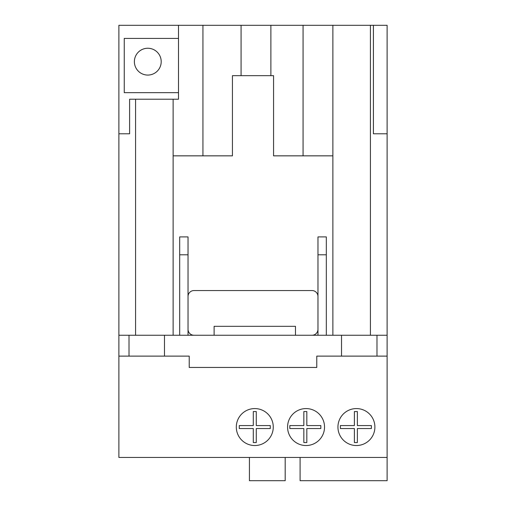 <?xml version="1.0" encoding="UTF-8"?>
<svg xmlns="http://www.w3.org/2000/svg" width="506" height="506" viewBox="0 0 506 506"><rect width="100%" height="100%" fill="white"/><g stroke="black" fill="none" stroke-linecap="round" stroke-linejoin="round"><path stroke-width="0.76" d="M373.409 25.3L387.115 25.3L387.115 133.786L373.409 133.786L373.409 25.3L118.885 25.3L118.885 457.456L387.115 457.456L387.115 480.7L300.09 480.7L300.09 457.456M173.128 335.257L173.128 99.214L129.612 99.214L129.612 133.786L118.885 133.786M387.115 133.786L387.115 457.456M332.872 155.842L303.069 155.842L303.069 25.3M303.069 155.842L273.563 155.842L273.563 75.666L232.437 75.666L232.437 155.842L173.128 155.842M173.128 99.214L178.491 99.214L178.491 25.3M188.03 335.257L188.03 254.79L179.681 254.79L179.681 236.903L188.03 236.903L188.03 254.79M179.681 335.257L179.681 254.79M326.319 335.257L326.319 254.79L317.97 254.79L317.97 236.903L326.319 236.903L326.319 254.79M317.97 335.257L317.97 254.79M135.576 99.214L135.576 335.257M376.983 356.123L376.983 335.257L387.115 335.257M376.983 335.257L129.017 335.257L129.017 356.123M118.885 335.257L129.017 335.257M118.885 356.123L189.219 356.123L189.219 367.445L316.781 367.445L316.781 356.123L387.115 356.123M324.529 427.051A18.475 18.475 0 0 0 306.048 408.576A18.475 18.475 0 0 0 287.572 427.051A18.475 18.475 0 0 0 306.048 445.533A18.475 18.475 0 0 0 324.529 427.051M273.265 427.051A18.475 18.475 0 0 0 254.79 408.576A18.475 18.475 0 0 0 236.308 427.051A18.475 18.475 0 0 0 254.79 445.533A18.475 18.475 0 0 0 273.265 427.051M374.895 427.051A18.475 18.475 0 0 0 356.42 408.576A18.475 18.475 0 0 0 337.938 427.051A18.475 18.475 0 0 0 356.42 445.533A18.475 18.475 0 0 0 374.895 427.051M354.39 411.555L354.39 425.565L340.386 425.565L340.386 428.544L354.39 428.544L354.39 442.554L357.375 442.554L357.375 428.544L371.379 428.544L371.379 425.565L357.375 425.565L357.375 411.555L354.39 411.555M303.847 411.555L303.847 425.565L289.837 425.565L289.837 428.544L303.847 428.544L303.847 442.554L306.826 442.554L306.826 428.544L320.836 428.544L320.836 425.565L306.826 425.565L306.826 411.555L303.847 411.555M253.297 411.555L253.297 425.565L239.287 425.565L239.287 428.544L253.297 428.544L253.297 442.554L256.276 442.554L256.276 428.544L270.286 428.544L270.286 425.565L256.276 425.565L256.276 411.555L253.297 411.555M164.482 335.257L164.482 356.123M341.518 335.257L341.518 356.123M285.188 457.456L285.188 480.7L249.426 480.7L249.426 457.456M214.108 335.257L214.108 326.319L295.472 326.319L295.472 335.257M332.872 25.3L332.872 335.257M188.03 296.516A5.958 5.958 0 0 1 193.988 290.552L312.012 290.552A5.958 5.958 0 0 1 317.97 296.516M317.97 329.298A5.958 5.958 0 0 1 312.012 335.257M193.988 335.257A5.958 5.958 0 0 1 188.03 329.298M134.381 61.662A13.409 13.409 0 0 1 147.79 48.247A13.409 13.409 0 0 1 161.205 61.662A13.409 13.409 0 0 1 147.79 75.071A13.409 13.409 0 0 1 134.381 61.662M178.491 38.412L124.248 38.412L124.248 92.655L178.491 92.655M370.424 335.257L370.424 25.3M270.881 25.3L270.881 75.666M202.931 25.3L202.931 155.842M241.077 75.666L241.077 25.3"/></g></svg>
